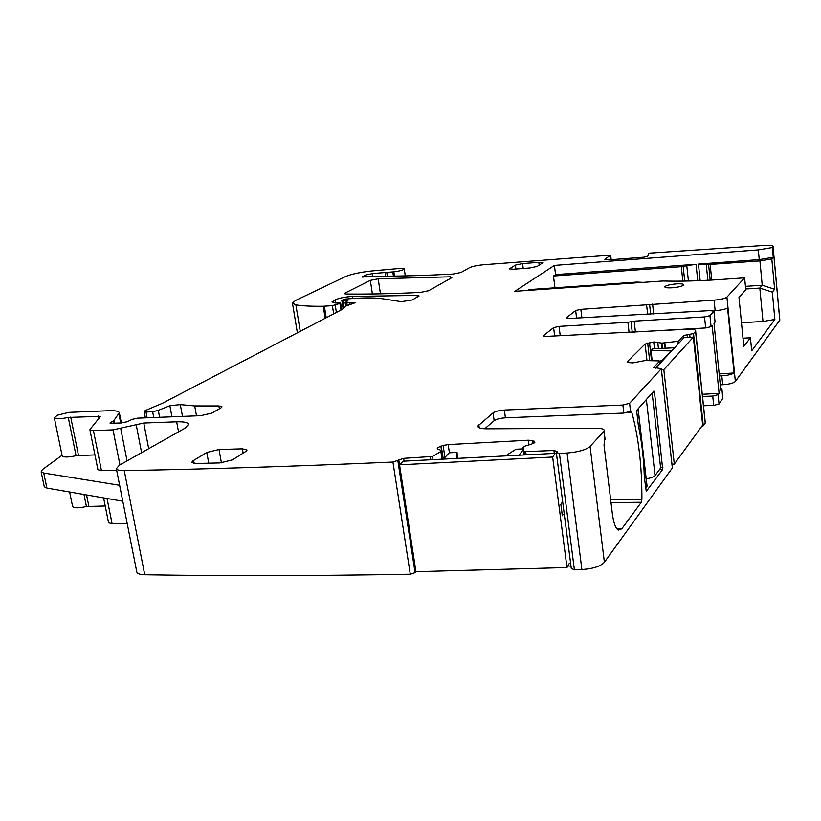 <?xml version="1.0" encoding="UTF-8"?>
<svg xmlns="http://www.w3.org/2000/svg" width="821" height="821" viewBox="0 0 821 821"><rect width="100%" height="100%" fill="white"/><g stroke="black" fill="none" stroke-linecap="round" stroke-linejoin="round"><path stroke-width="1.23" d="M604.903 438.034L604.02 445.074L612.374 513.843C613.574 522.844 615.534 528.262 618.234 530.089L621.774 528.827L641.314 502.267L641.899 499.219C642.001 466.359 638.625 437.357 631.76 412.214L631.062 411.013L630.538 411.311L629.604 403.296L661.336 368.68L653.69 367.449L659.53 361.209L658.77 360.86L644.865 360.583L632.94 362.872L629.358 362.636L627.511 361.486L645.111 344.061L653.732 341.977L661.88 343.086L677.048 341.413L678.474 340.992L683.595 335.522L693.529 333.562L695.654 331.232C696.198 329.683 693.17 329.026 686.561 329.262L546.283 336.394L543.215 335.779L553.611 327.641L554.657 335.912M554.288 453.387L553.908 450.493L556.997 451.488L556.32 452.453L559.429 453.459L567.054 453.007C578.374 452.063 586.04 449.867 590.073 446.429L604.071 431.128C604.892 429.321 602.45 428.367 596.744 428.254L486.463 428.808C480.377 428.716 477.576 427.751 478.038 425.883L493.072 412.891C495.361 411.352 499.117 410.397 504.351 410.038L622.882 405.04L629.604 403.296M672.378 467.908L604.4 562.252L590.073 446.429M636.819 412.245L637.075 409.987L653.875 391.063L654.481 392.274L662.711 469.407L646.26 491.389L644.331 477.175C643.746 458.375 641.755 441.154 638.358 425.524L636.819 412.245M556.381 452.976L571.283 568.45L574.392 569.805L581.894 569.538C593.029 568.789 600.531 566.357 604.4 562.252M394.47 276.082L393.834 271.823C399.827 271.022 403.306 270.099 404.271 269.042C404.178 268.426 402.269 268.272 398.575 268.559L372.642 270.868C360.747 272.11 351.675 274.019 345.405 276.615L295.611 300.445L292.44 303.093L295.868 304.868C302.692 305.946 311.816 306.397 323.228 306.243L332.361 305.648L339.925 303.442L340.633 303.021L335.245 303.011L332.002 301.923L335.214 299.798C339.473 298.033 345.138 296.915 352.23 296.432L417.089 295.406L419.1 295.95L412.265 299.973L401.356 301.676L382.843 298.782C375.566 297.705 365.509 297.613 352.691 298.505L345.959 298.988L341.803 300.27L347.909 300.712L345.118 302.6L355.134 302.528L354.303 303.041L346.103 305.956L342.059 309.476L162.353 403.316L145.225 410.562L144.178 411.649L145.984 411.998L152.655 411.732L158.309 410.356L169.855 405.718L180.312 404.62L194.7 405.933L218.879 405.954L222.009 406.795L220.962 407.914L211.736 413.117L200.673 415.683L137.548 418.146L132.109 419.367L127.255 421.758L120.708 422.969L113.062 423.256L109.942 423.031L113.883 420.547L119.322 412.655C118.635 411.147 115.186 410.49 108.967 410.705L68.779 412.378L57.224 415.241L54.35 417.889C55.92 419.172 60.559 419.018 68.276 417.427L100.531 416.339L90.074 429.332L89.92 429.876L93.43 430.563L113.021 429.865L143.767 423.031L176.648 421.809C183.935 421.594 187.896 422.446 188.522 424.365L184.971 428.213L119.312 465.261L116.356 468.709C116.951 470.002 119.579 470.638 124.238 470.597C205.363 469.243 294.924 466.39 392.941 462.049L403.645 458.354L432.534 456.455L442.057 450.77L437.973 449.138L437.213 448.174L437.644 447.599L443.124 445.434L448.204 444.602L528.355 440.21L532.583 440.549L534.902 442.211L531.598 444.089L523.86 446.45L523.049 447.548L524.219 451.653L553.908 450.493M632.96 332.3L635.413 331.93L634.181 321.134L627.911 322.294L559.06 326.389L553.611 327.641M634.181 321.134L704.531 316.937L709.949 315.654L713.972 311.262L710.432 310.584L569.169 318.476L566.172 317.943L575.654 310.523L580.837 309.343L649.606 304.601L650.684 314.238M713.541 310.749L715.153 310.646L714.075 300.127L649.606 304.601M714.075 300.127C720.715 299.562 724.994 298.567 726.924 297.13L744.616 277.837L720.109 279.53C698.671 280.977 679.572 281.47 662.793 280.998L514.829 291.322L554.411 265.409L758.327 249.892L759.24 259.621L698.445 264.095L708.595 264.536L710.196 280.146M387.358 276.154L386.783 272.387L372.498 273.567L365.622 275.025L362.164 276.923L384.207 276.174C404.794 276.102 427.762 275.394 453.12 274.05L461.033 272.469L469.407 267.738C472.403 266.353 477.186 265.347 483.743 264.721L610.66 255.136L604.831 259.364L609.141 259.857L643.962 257.199L647.677 256.326L648.949 253.176L763.838 245.458C770.375 245.151 773.444 245.592 773.074 246.782L772.366 247.552L758.327 249.892M386.783 272.387L393.834 271.823M420.28 292.43L428.665 290.726L451.858 277.642L450.236 276.8L378.173 278.822L370.322 280.382L344.943 293.107L344.389 293.579L346.123 294.021C367.921 294.267 392.643 293.744 420.28 292.43M221.424 462.828L219.012 449.508L206.789 452.463L193.007 460.838L191.724 462.377L196.188 463.496L220.038 462.911L232.6 459.832L245.91 451.376L247.029 450.031L242.39 448.841L243.149 453.13M219.012 449.508L242.39 448.841M538.833 262.33L542.784 262.771L537.191 266.415L529.863 267.974L513.382 269.226L509.513 268.785L515.383 265.111L522.597 263.582L538.833 262.33L539.192 265.142M676.371 283.881C670.182 284.446 666.334 285.369 664.825 286.662C664.589 287.668 667.011 288.048 672.081 287.791C678.279 287.227 682.138 286.313 683.657 285.02C683.914 283.994 681.481 283.614 676.371 283.881M484.729 428.778L494.15 420.68C496.428 419.12 500.184 418.166 505.418 417.817L623.827 413.066L630.538 411.311M567.875 565.967L570.985 566.162M136.738 571.714L136.82 572.114C137.487 573.756 140.124 574.638 144.732 574.762C225.077 576.116 313.591 575.932 410.284 574.228L415.087 572.678L415.949 571.601M108.567 522.7L112.118 523.849L127.245 523.747M72.566 506.311L72.617 506.578C74.249 508.24 78.857 508.22 86.431 506.526L105.211 505.982M779.765 319.277L779.837 320.067L735.359 381.457C733.492 383.191 729.264 384.279 722.706 384.721L720.304 384.823M722.86 398.236L719.042 403.994L713.706 405.4L712.741 396.081L718.077 394.696L719.114 393.31L712.135 325.455L711.078 326.645L709.949 315.654M703.679 405.759L713.706 405.4M705.188 421.707L705.311 422.928L703.279 425.76L701.637 426.489M574.392 569.805L559.429 453.459M554.955 287.802L553.467 276.02L555.56 274.604L554.411 265.409M553.467 276.02L681.307 266.661L696.044 264.27L555.56 274.604M772.366 247.552L773.269 257.281L759.24 259.621M742.995 338.18L750.435 337.78L751.697 350.813L774.87 319.441L772.335 292.143L774.634 289.279L771.812 258.923L759.928 260.904L708.595 264.536M750.435 337.78L743.805 346.441L738.992 297.459L745.776 289.782L744.616 277.837M773.269 257.281L771.812 258.923M610.66 255.136L611.193 259.703M44.19 486.371L41.142 471.818L42.466 469.561L62.047 455.265M62.15 455.758L62.201 455.994C63.792 457.441 68.42 457.348 76.076 455.706L68.276 417.427M94.949 454.896L76.076 455.706M97.925 469.694L101.465 470.659L116.664 470.31M410.284 574.228L392.941 462.049M696.752 341.639L704.172 412.08M635.413 331.93L705.67 327.948L711.078 326.645M715.04 321.791L714.003 323.351L720.92 390.868L721.957 389.462L722.901 398.657M719.391 375.915L721.803 375.813C727.642 375.433 731.737 374.489 734.077 372.97L727.57 307.957C725.179 309.291 721.043 310.184 715.153 310.646M720.684 388.59L721.957 389.462M702.704 396.471L712.741 396.081M774.87 319.441L762.996 321.473L741.476 322.715M762.996 321.473L759.825 288.068L745.694 289.002M772.335 292.143L759.825 288.068L762.227 285.226L745.437 286.355M759.928 260.904L762.227 285.226L774.634 289.279M122.791 501.221L46.9 488.085L43.749 473.029L41.142 471.818M44.283 486.802L46.9 488.085M119.64 485.303L43.749 473.029M719.114 393.31L702.304 394.326M734.077 372.97L719.186 373.935M486.494 428.808L486.145 427.567M528.406 289.659L636.788 282.075L635.813 282.876M643.161 282.362L636.788 282.075M645.604 488.167L647.071 486.196L646.897 484.729M636.983 410.141L638.194 408.714M646.209 478.787C650.786 478.089 653.732 477.001 655.055 475.523L660.628 468.062L652.141 393.054L646.106 399.806M523.223 448.871L515.978 449.251L505.459 455.912M457.851 458.375L456.979 452.381L456.599 458.436M456.979 452.381L449.231 452.792L443.412 459.124M519.005 455.214L523.326 449.641M552.656 457.03L399.54 464.83L415.96 571.703L566.993 567.557L552.656 457.03L555.263 453.336L403.152 461.197L399.54 464.83L398.76 459.75M566.993 567.557L569.446 563.124M561.687 503.016L560.846 504.361L562.313 515.742L563.155 514.377L562.139 514.418M652.141 360.604L651.002 350.557L671.096 350.895L661.88 360.778L659.54 361.035M674.595 347.755L652.623 348.904L651.002 350.557M671.958 464.152L674.298 464.111L702.663 425.073L693.365 337.123L684.016 337.636L655.63 368.126M661.459 369.737L663.82 369.624L693.365 337.123M674.298 464.111L663.82 369.624M604.913 439.799L603.897 431.353M672.389 468.391L661.305 368.721M581.894 569.538L567.054 453.007M623.827 413.066L622.882 405.04M660.536 467.262L662.927 467.211M659.581 469.468L662.711 469.407M652.736 392.346L654.481 392.274M735.359 381.457L726.924 297.13M773.023 246.844L779.786 320.139M605.026 259.169L605.087 259.713M393.433 276.092L392.807 271.946M362.882 277.303L362.749 276.431M365.971 277.303L365.622 275.025M372.991 276.769L372.498 273.567M385.593 276.164L385.028 272.48M300.25 331.304L295.868 304.868M325.178 318.291L323.228 306.243M326.224 317.748L324.357 306.202M333.675 313.858L332.361 305.648M336.384 312.442L335.214 305.104M340.982 310.04L339.925 303.442M333.737 302.857L333.398 300.722M335.727 303.021L335.214 299.798M352.558 298.516L352.23 296.432M417.335 297.11L417.089 295.406M343.958 307.557L342.85 300.507M346.996 301.358L346.862 300.476M347.262 305.545L346.831 302.816M350.085 304.54L349.787 302.61M352.055 303.842L351.829 302.395M147.092 417.766L145.984 411.998M153.753 417.509L152.655 411.732M159.623 417.284L158.309 410.356M171.938 416.801L169.855 405.718M182.498 416.391L180.312 404.62M196.517 415.847L194.7 405.933M219.392 408.786L218.879 405.954M110.814 423.359L110.609 422.353M113.719 423.174L113.288 420.978M114.386 423.102L113.883 420.547M120.687 422.959L118.942 414.02M78.488 455.357L70.698 417.078M98.972 418.433L98.479 415.96M101.465 470.659L93.43 430.563M119.938 464.902L113.021 429.865M127.07 460.879L120.738 428.603M141.602 452.679L136.112 424.293M148.693 448.677L143.767 423.031M178.537 431.846L176.648 421.809M144.732 574.762L124.238 470.597M415.087 572.678L397.846 460.653M404.076 461.156L403.645 458.354M430.779 459.77L430.368 456.958M433.006 459.657L432.534 456.455M442.016 459.196L440.949 451.93M442.16 459.185L441.072 451.827M443.237 459.124L442.026 450.821M437.624 448.984L437.46 447.804M437.87 449.097L437.644 447.599M441.524 450.472L440.877 446.08M444.9 457.502L443.124 445.434M449.395 452.782L448.204 444.602M528.97 444.859L528.355 440.21M532.993 443.607L532.583 440.549M534.225 442.94L533.968 441M524.034 454.947L523.049 447.548M524.66 454.916L524.219 451.653M526.128 454.844L525.738 451.971M568.84 565.936L568.655 564.54M562.18 514.408L560.866 504.31M479.238 427.803L478.838 424.909M494.15 420.68L493.072 412.891M505.418 417.817L504.351 410.038M659.807 363.641L659.53 361.209M627.706 362.092L627.624 361.353M646.969 360.481L645.111 344.061M649.637 360.511L647.666 343.024M651.525 360.583L649.503 342.583M654.491 348.802L653.732 341.977M655.035 348.781L654.275 341.957M658.452 348.597L657.734 342.141M661.972 348.412L661.377 343.065M662.465 348.391L661.88 343.086M665.154 348.248L664.569 342.952M665.4 348.237L664.815 342.921M677.407 344.738L677.048 341.413M678.731 343.322L678.474 340.992M683.842 337.821L683.595 335.522M687.7 337.441L687.403 334.609M690.03 337.308L689.732 334.475M703.279 425.76L693.529 333.562M705.229 423.061L695.561 331.345M543.481 336.179L543.41 335.573M559.06 326.389L560.22 335.594M627.911 322.294L629.091 332.515M631.041 321.719L632.262 332.341M705.67 327.948L704.531 316.937M722.87 398.708L721.936 389.503M715.05 322.171L713.931 311.303M719.042 403.994L718.077 394.696M566.398 318.291L566.326 317.768M576.578 318.025L575.654 310.523M580.837 309.343L581.863 317.696M647.656 314.422L646.62 305.155M652.592 304.057L653.701 314.053M721.803 375.813L722.706 384.721M372.406 293.969L370.322 280.382M345.066 293.939L344.943 293.107M380.462 293.826L378.173 278.822M450.462 278.422L450.236 276.8M193.469 463.342L193.007 460.838M206.789 452.463L208.76 463.188M515.896 269.031L515.383 265.111M509.892 269.144L509.81 268.498M523.234 268.477L522.597 263.582M112.118 523.849L107.038 498.491M88.832 506.177L86.544 494.94M86.431 506.526L83.988 494.499M681.307 266.661L682.846 281.121M696.044 264.27L697.758 280.731M698.445 264.095L700.159 280.638M683.164 266.394L684.724 281.09M686.787 265.594L688.419 281.018M706.224 264.167L707.876 280.269M710.165 264.547L711.745 280.064M616.858 528.847L621.774 528.827M611.009 502.606L641.314 502.267M628.476 412.327L631.76 412.214M610.639 499.599L641.899 499.219M646.938 486.391L637.999 408.991M655.055 475.523L646.384 399.54M605.098 439.584L604.071 431.128M672.42 468.339L661.336 368.68M773.074 246.782L779.837 320.067M405.287 275.897L404.271 269.042M297.376 332.813L292.492 303.401M341.69 309.671L340.643 303.021M343.106 308.511L341.813 300.312M345.672 306.13L345.118 302.651M145.368 417.838L144.178 411.649M121.354 423L119.363 412.881M62.201 455.994L54.35 417.899M97.945 469.838L89.92 429.876M136.82 572.114L116.346 468.709M443.278 459.124L442.057 450.77M478.202 427.084L478.038 425.883M659.827 363.621L659.55 361.178M705.311 422.928L695.654 331.232M713.972 311.262L715.081 322.14M108.598 522.864L103.59 497.895M72.617 506.578L69.621 492.015M647.071 486.196L638.133 408.817"/></g></svg>
